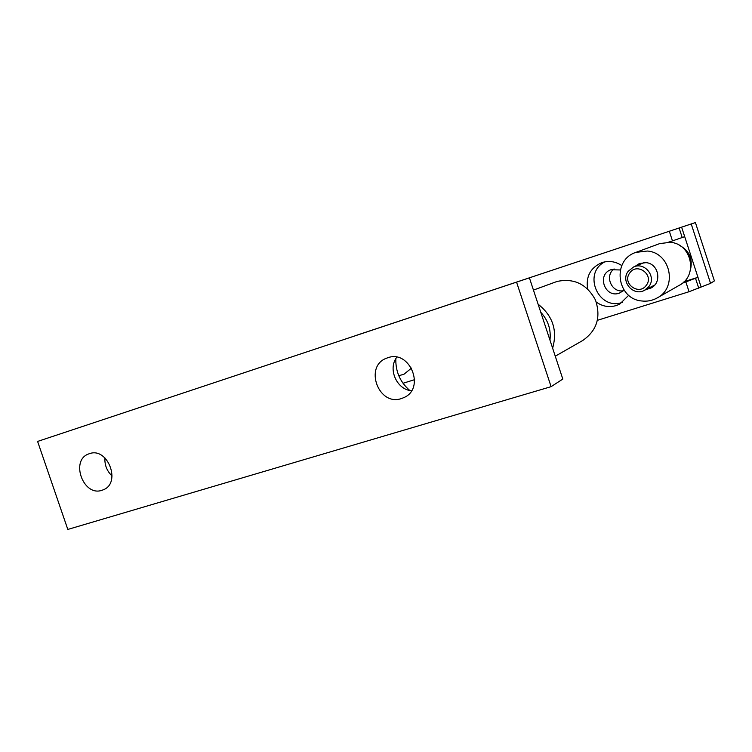 <?xml version="1.0" encoding="UTF-8"?>
<svg xmlns="http://www.w3.org/2000/svg" width="752" height="752" viewBox="0 0 752 752"><rect width="100%" height="100%" fill="white"/><g stroke="black" fill="none" stroke-linecap="round" stroke-linejoin="round"><path stroke-width="1.13" d="M620.306 269.968L610.85 269.724C596.468 274.743 604.993 298.375 619.3 293.177L624.151 290.225M614.093 268.934C604.147 275.862 611.818 293.318 623.662 290.686M628.738 295.263L619.695 304.128L616.189 305.575C609.054 307.606 602.427 306.459 596.298 302.116M587.641 288.89C585.752 276.595 590.376 267.891 601.506 262.768L602.079 262.57C609.045 260.465 615.606 261.47 621.782 265.597M604.834 261.856C582.151 273.183 598.498 311.055 622.327 302.389L622.618 302.295M398.776 375.69L403.918 374.28L411.57 368.057M682.337 283.241L697.959 277.309L684.705 236.654L672.467 240.884L669.318 231.249L458.889 301.298M669.318 231.249L679.112 227.988L682.243 237.585M691.22 223.964L695.403 222.564L714.4 280.891L710.574 283.363L691.22 223.964L679.112 227.988M695.403 222.564L355.057 335.834M448.615 304.72L355.038 335.787M448.596 304.673L458.87 301.251M710.574 283.363L689.058 291.72L597.455 320.305M403.016 383.266L414.634 379.657M672.467 240.884L668.528 242.182M684.076 281.69L697.959 277.309L701.052 286.775M689.058 291.72L685.918 282.113M684.705 236.654L681.613 227.16M695.638 278.663L698.758 288.242M411.504 390.758C396.689 389.611 387.609 368.875 396.802 357.209M401.427 398.551C378.51 406.653 363.724 366.111 386.707 358.14L387.797 357.755C409.896 349.426 425.707 388.333 403.974 397.554L401.427 398.551M112.086 476.016C106.925 471.062 104.528 465.027 104.913 457.893M101.952 490.285C83.209 496.987 69.917 459.886 88.915 453.86L89.432 453.682C107.799 446.707 121.655 483.216 103.165 489.843L101.952 490.285M395.834 358.695C395.467 371.479 400.111 382.072 409.755 390.467M516.558 282.132L529.408 277.845L562.816 379.074L551.103 386.66L67.812 529.436L37.6 441.433L516.558 282.132L551.103 386.66M529.408 277.845L37.6 441.433M540.763 312.268C548.095 320.22 551.16 329.508 549.966 340.139M629.697 273.051C621.725 283.41 639.097 296.128 646.363 285.196C654.437 274.781 636.869 262.034 629.697 273.051M648.967 286.456L644.539 290.291C633.372 296.758 620.212 281.436 628.164 271.303L633.598 266.969C644.746 261.64 656.693 276.755 648.967 286.456M635.111 266.33L639.322 263.557L646.006 262.645C658.743 263.548 662.38 282.799 650.837 288.091L645.996 289.529M635.844 252.39L659.767 243.582L670.333 242.313C691.765 243.695 698.411 275.627 679.347 285.271L657.21 297.924C652.379 300.621 647.209 301.637 641.71 300.969C616.574 298.92 611.761 260.023 635.844 252.39L647.303 251.036C670.577 252.597 677.881 287.48 657.21 297.924M533.441 290.084L557.082 281.445C574.049 277.949 586.842 284.134 595.452 299.982C601.158 317.09 596.919 330.598 582.734 340.496L555.267 356.194M538.103 304.203C552.795 315.774 557.627 330.438 552.626 348.185M690.58 269.141C692.771 258.444 689.039 250.501 679.394 245.321M654.738 285.008L644.539 290.291M644.201 262.551L633.598 266.969M679.206 245.218C689.105 250.407 692.883 258.453 690.552 269.348"/></g></svg>
